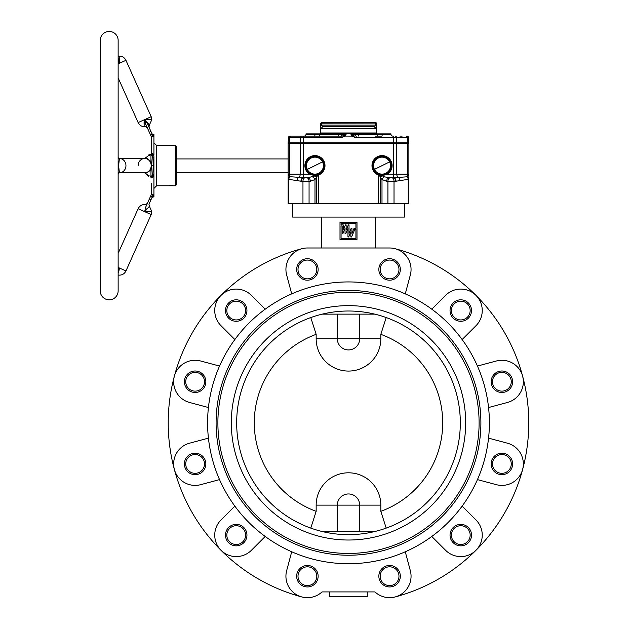 <?xml version="1.0" encoding="UTF-8"?>
<svg xmlns="http://www.w3.org/2000/svg" width="629" height="629" viewBox="0 0 629 629"><rect width="100%" height="100%" fill="white"/><g stroke="black" fill="none" stroke-linecap="round" stroke-linejoin="round"><path stroke-width="0.94" d="M380.828 334.337L380.828 338.74A32.331 32.331 0 0 1 348.497 371.071A32.331 32.331 0 0 1 316.159 338.74L316.159 334.337A94.216 94.216 0 0 0 316.159 511.322L316.159 505.134A32.331 32.331 0 0 1 348.497 472.804A32.331 32.331 0 0 1 380.828 505.134L380.828 511.322A94.216 94.216 0 0 0 380.828 334.337L386.206 317.559M310.781 528.101L316.159 511.322M329.706 591.913L329.706 596.378L367.281 596.378L367.281 591.913M345.793 233.595L345.069 233.626L345.007 228.634M342.915 233.556L342.176 233.626L342.176 225.976L341.067 225.976L341.067 238.367L355.92 238.367L355.92 229.333L354.819 229.333L351.572 236.984L350.856 236.984L350.856 231.849L348.678 236.984L347.963 236.984L347.963 228.492L345.785 233.626M343.245 230.033L345.423 224.907L346.139 224.907L346.139 230.033L348.317 224.907L349.032 224.907L349.032 233.39L351.21 228.256L351.925 228.256L351.925 233.39L354.103 228.256L355.92 228.256L355.92 223.515L341.067 223.515L341.067 224.907L343.245 224.907L343.245 230.033L345.423 224.907M339.998 239.445L356.997 239.445L356.997 222.446L339.998 222.446L339.998 239.445M345.069 228.492L342.891 233.626M346.139 230.033L348.317 224.907M452.644 305.851A9.396 9.396 0 0 0 456.08 318.683A9.396 9.396 0 0 0 468.912 315.247A9.396 9.396 0 0 0 465.476 302.415A9.396 9.396 0 0 0 452.644 305.851M451.48 305.183A10.732 10.732 0 0 0 455.404 319.846A10.732 10.732 0 0 0 470.075 315.915A10.732 10.732 0 0 0 466.144 301.252A10.732 10.732 0 0 0 451.48 305.183M497.177 373.602A9.396 9.396 0 0 0 493.741 386.434A9.396 9.396 0 0 0 506.573 389.87A9.396 9.396 0 0 0 510.009 377.038A9.396 9.396 0 0 0 497.177 373.602M496.509 372.439A10.732 10.732 0 0 0 492.578 387.102A10.732 10.732 0 0 0 507.241 391.034A10.732 10.732 0 0 0 511.173 376.37A10.732 10.732 0 0 0 496.509 372.439M501.871 454.539A9.396 9.396 0 0 0 492.483 463.927A9.396 9.396 0 0 0 501.871 473.322A9.396 9.396 0 0 0 511.267 463.927A9.396 9.396 0 0 0 501.871 454.539M501.871 453.195A10.732 10.732 0 0 0 491.139 463.927A10.732 10.732 0 0 0 501.871 474.667A10.732 10.732 0 0 0 512.611 463.927A10.732 10.732 0 0 0 501.871 453.195M465.476 526.976A9.396 9.396 0 0 0 452.644 530.42A9.396 9.396 0 0 0 456.08 543.244A9.396 9.396 0 0 0 468.912 539.808A9.396 9.396 0 0 0 465.476 526.976M466.144 525.813A10.732 10.732 0 0 0 451.48 529.744A10.732 10.732 0 0 0 455.404 544.407A10.732 10.732 0 0 0 470.075 540.484A10.732 10.732 0 0 0 466.144 525.813M397.725 571.517A9.396 9.396 0 0 0 384.893 568.073A9.396 9.396 0 0 0 381.457 580.905A9.396 9.396 0 0 0 394.289 584.349A9.396 9.396 0 0 0 397.725 571.517M398.888 570.841A10.732 10.732 0 0 0 384.225 566.91A10.732 10.732 0 0 0 380.293 581.581A10.732 10.732 0 0 0 394.957 585.505A10.732 10.732 0 0 0 398.888 570.841M316.788 576.211A9.396 9.396 0 0 0 307.4 566.815A9.396 9.396 0 0 0 298.004 576.211A9.396 9.396 0 0 0 307.4 585.607A9.396 9.396 0 0 0 316.788 576.211M318.132 576.211A10.732 10.732 0 0 0 307.4 565.479A10.732 10.732 0 0 0 296.66 576.211A10.732 10.732 0 0 0 307.4 586.943A10.732 10.732 0 0 0 318.132 576.211M244.351 539.808A9.396 9.396 0 0 0 240.907 526.976A9.396 9.396 0 0 0 228.075 530.42A9.396 9.396 0 0 0 231.519 543.244A9.396 9.396 0 0 0 244.351 539.808M245.507 540.484A10.732 10.732 0 0 0 241.583 525.813A10.732 10.732 0 0 0 226.92 529.744A10.732 10.732 0 0 0 230.843 544.407A10.732 10.732 0 0 0 245.507 540.484M199.81 472.065A9.396 9.396 0 0 0 203.253 459.233A9.396 9.396 0 0 0 190.422 455.797A9.396 9.396 0 0 0 186.978 468.629A9.396 9.396 0 0 0 199.81 472.065M200.486 473.228A10.732 10.732 0 0 0 204.409 458.565A10.732 10.732 0 0 0 189.746 454.633A10.732 10.732 0 0 0 185.822 469.297A10.732 10.732 0 0 0 200.486 473.228M195.116 391.128A9.396 9.396 0 0 0 204.511 381.732A9.396 9.396 0 0 0 195.116 372.344A9.396 9.396 0 0 0 185.72 381.732A9.396 9.396 0 0 0 195.116 391.128M195.116 392.472A10.732 10.732 0 0 0 205.848 381.732A10.732 10.732 0 0 0 195.116 371A10.732 10.732 0 0 0 184.383 381.732A10.732 10.732 0 0 0 195.116 392.472M231.519 318.683A9.396 9.396 0 0 0 244.351 315.247A9.396 9.396 0 0 0 240.907 302.415A9.396 9.396 0 0 0 228.075 305.851A9.396 9.396 0 0 0 231.519 318.683M230.843 319.846A10.732 10.732 0 0 0 245.507 315.915A10.732 10.732 0 0 0 241.583 301.252A10.732 10.732 0 0 0 226.92 305.183A10.732 10.732 0 0 0 230.843 319.846M299.262 274.15A9.396 9.396 0 0 0 312.094 277.586A9.396 9.396 0 0 0 315.53 264.754A9.396 9.396 0 0 0 302.698 261.318A9.396 9.396 0 0 0 299.262 274.15M298.099 274.818A10.732 10.732 0 0 0 312.762 278.749A10.732 10.732 0 0 0 316.694 264.086A10.732 10.732 0 0 0 302.03 260.154A10.732 10.732 0 0 0 298.099 274.818M380.199 269.456A9.396 9.396 0 0 0 389.595 278.844A9.396 9.396 0 0 0 398.983 269.456A9.396 9.396 0 0 0 389.595 260.06A9.396 9.396 0 0 0 380.199 269.456M378.855 269.456A10.732 10.732 0 0 0 389.595 280.188A10.732 10.732 0 0 0 400.327 269.456A10.732 10.732 0 0 0 389.595 258.716A10.732 10.732 0 0 0 378.855 269.456M301.841 248.714A180.256 180.256 0 0 0 301.841 596.952M321.663 247.983L321.663 217.076M292.579 203.654L292.579 217.076L404.408 217.076L404.408 203.654M317.747 175.302L318.439 175.074A10.064 10.064 0 0 1 315.443 175.688A3.577 1.046 46.9 0 1 316.717 177.048L317.747 175.302L307.778 177.716L303.886 177.716A3.577 2.43 90 0 0 301.464 181.294L288.113 179.249L288.113 203.654L408.881 203.654L408.881 176.411L408.881 179.249L395.531 181.294A3.577 2.43 -90 0 0 393.101 177.716L389.209 177.716A3.577 2.532 90 0 0 386.678 181.294L387.92 181.294L387.92 203.654M348.497 534.658A111.82 111.82 0 0 0 460.318 422.83A111.82 111.82 0 0 0 348.497 311.009A111.82 111.82 0 0 0 236.669 422.83A111.82 111.82 0 0 0 348.497 534.658A111.82 111.82 0 0 1 236.669 422.83A111.82 111.82 0 0 1 348.497 311.009M348.497 553.441A130.612 130.612 0 0 0 479.101 422.83A130.612 130.612 0 0 0 348.497 292.226A130.612 130.612 0 0 0 217.886 422.83A130.612 130.612 0 0 0 348.497 553.441M348.497 290.433A132.397 132.397 0 0 0 216.093 422.83A132.397 132.397 0 0 0 348.497 555.234A132.397 132.397 0 0 0 480.894 422.83A132.397 132.397 0 0 0 348.497 290.433M348.497 563.726A140.896 140.896 0 0 0 489.393 422.83A140.896 140.896 0 0 0 348.497 281.934A140.896 140.896 0 0 0 207.594 422.83A140.896 140.896 0 0 0 348.497 563.726M431.777 309.185L445.591 295.371A21.472 21.472 0 0 1 475.956 295.371A21.472 21.472 0 0 1 475.956 325.736L462.142 339.55A140.896 140.896 0 0 1 477.442 366.054L496.312 360.999A21.472 21.472 0 0 1 522.613 376.173A21.472 21.472 0 0 1 507.43 402.474L488.56 407.529M322.221 314.138L374.774 314.138M374.774 531.521L322.221 531.521M477.442 479.613L496.312 484.668A21.472 21.472 0 0 0 522.613 469.486A21.472 21.472 0 0 0 507.43 443.193L488.56 438.138M431.777 536.482L445.591 550.296A21.472 21.472 0 0 0 475.956 550.296A21.472 21.472 0 0 0 475.956 519.931L462.142 506.117M291.714 551.782L286.659 570.652A21.472 21.472 0 0 0 322.04 591.913L374.947 591.913A21.472 21.472 0 0 0 410.328 570.652L405.273 551.782M234.845 506.117L221.031 519.931A21.472 21.472 0 0 0 221.031 550.296A21.472 21.472 0 0 0 251.396 550.296L265.21 536.482M208.427 438.138L189.557 443.193A21.472 21.472 0 0 0 174.375 469.486A21.472 21.472 0 0 0 200.675 484.668L219.545 479.613M219.545 366.054L200.675 360.999A21.472 21.472 0 0 0 174.375 376.173A21.472 21.472 0 0 0 189.557 402.474L208.427 407.529M265.21 309.185L251.396 295.371A21.472 21.472 0 0 0 221.031 295.371A21.472 21.472 0 0 0 221.031 325.736L234.845 339.55M291.714 293.885L286.659 275.007A21.472 21.472 0 0 1 307.4 247.983L389.595 247.983A21.472 21.472 0 0 1 410.328 275.007L405.273 293.885M375.324 247.983L375.324 217.076M395.146 596.952A180.256 180.256 0 0 0 395.146 248.714M354.819 229.333L351.572 236.984M350.856 231.849L348.678 236.984M386.206 528.101L380.828 511.322M316.159 334.337L310.781 317.559M372.329 165.639A9.71 9.71 0 0 1 377.73 156.935A9.71 9.71 0 0 1 391.749 165.639A9.71 9.71 0 0 1 386.348 174.343A9.71 9.71 0 0 1 372.329 165.639M385.805 173.242A8.492 8.492 0 0 0 389.65 161.873A8.492 8.492 0 0 0 378.273 158.028A8.492 8.492 0 0 0 374.436 169.405A8.492 8.492 0 0 0 385.805 173.242M378.076 157.627C388.179 152.076 396.553 168.973 386.009 173.643C375.898 179.202 367.533 162.306 378.076 157.627M176.285 158.933L288.113 158.933M176.285 172.346L288.113 172.346M297.053 136.116L316.206 136.116M378.273 136.116A1.344 1.077 90 0 1 377.196 134.771L382.18 134.771A1.344 0.417 90 0 1 381.764 136.116L375.332 136.116M315.223 136.116A1.344 0.417 90 0 1 314.807 134.771L314.807 133.883L319.791 133.883L319.791 134.771L345.447 134.771L342.097 136.116L289.93 136.116A1.344 1.344 0 0 0 288.593 137.342L289.757 137.342A1.344 0.951 -90 0 1 290.708 136.116M358.789 136.116L358.42 134.771L377.196 134.771L377.196 133.883L382.18 133.883L382.18 134.771L390.986 134.771L392.331 136.116M407.065 136.116L406.287 136.116A1.344 0.951 -90 0 1 407.23 137.342L408.402 137.342A1.344 1.344 0 0 0 407.065 136.116M290.173 136.116L294.82 136.116M321.655 136.116L342.097 136.116L342.097 137.342L345.25 136.084L351.65 136.116L352.35 135.479L351.548 134.771L355.188 134.771A1.344 1.337 -90 0 0 356.533 136.116M402.167 136.116L401.459 136.116M351.737 136.084L354.89 137.342L354.89 136.116L352.35 135.479M377.196 133.883L358.42 133.883L358.42 134.771L355.188 134.771L355.188 133.883L350.935 133.883L351.65 136.116M288.593 137.342L288.113 142.822L408.881 142.822L408.402 137.342M344.637 135.479L345.25 136.084M345.447 133.883L346.052 133.883L346.052 134.771L345.447 134.771L345.447 133.883L341.799 133.883L341.799 134.771A1.344 1.337 90 0 1 340.454 136.116M338.198 136.116L338.575 133.883L341.799 133.883M338.575 133.883L319.791 133.883M314.807 133.883L306.001 133.883L306.001 134.771L319.791 134.771A1.344 1.077 90 0 1 318.714 136.116M390.986 134.771L390.986 133.883L382.18 133.883M355.188 133.883L358.42 133.883M346.052 133.883L350.935 133.883M346.052 134.771L345.337 136.116M401.278 136.116L399.934 136.116M305.238 165.639A9.71 9.71 0 0 1 310.64 156.935A9.71 9.71 0 0 1 324.658 165.639A9.71 9.71 0 0 1 319.257 174.343A9.71 9.71 0 0 1 305.238 165.639M318.714 173.242A8.492 8.492 0 0 0 322.551 161.873A8.492 8.492 0 0 0 311.182 158.028A8.492 8.492 0 0 0 307.337 169.405A8.492 8.492 0 0 0 318.714 173.242M310.985 157.627C321.089 152.076 329.454 168.973 318.911 173.643C308.808 179.202 300.442 162.306 310.985 157.627M303.886 177.716L289.922 176.694A3.577 2.941 180 0 0 288.113 179.249L288.113 143.27L393.605 143.27L393.605 174.139L387.433 174.139L381.889 175.703L378.548 175.074A10.064 10.064 0 0 0 381.544 175.688A3.577 1.046 -46.9 0 0 380.27 177.048L380.27 203.654M387.433 174.139A10.064 10.064 0 0 0 382.039 155.575A10.064 10.064 0 0 0 378.548 175.074L378.548 203.654M318.439 203.654L318.439 175.074A10.064 10.064 0 0 0 314.948 155.575A10.064 10.064 0 0 0 309.554 174.139L315.098 175.703M393.605 143.27L407.568 143.27L407.568 174.139A3.577 2.532 90 0 0 407.702 175.271A3.577 1.533 -0 0 1 408.881 176.411L408.881 174.139L406.869 176.804L398.33 177.441L389.209 177.716L384.531 176.843L381.937 175.719A3.577 1.085 130.2 0 0 380.561 177.307L380.561 203.654L382 203.654L382 179.556L386.678 181.294M312.456 176.843A3.577 2.162 49.2 0 1 314.987 179.556L314.987 203.654L316.426 203.654L316.426 177.307A3.577 1.085 -130.2 0 0 315.05 175.719M396.066 181.278A3.577 2.453 86.4 0 0 393.605 177.708L393.605 174.139L408.881 174.139L408.881 143.27L407.568 143.27M379.24 175.302L382 179.556A3.577 2.162 130.8 0 1 384.531 176.843M305.906 177.716L307.778 177.716A3.577 2.532 -90 0 1 310.309 181.294L314.987 179.556L316.717 177.048L316.717 203.654M288.113 143.27L288.113 203.654M407.073 176.694A3.577 2.941 -0 0 1 408.881 179.249M406.869 176.804A3.577 3.011 66.1 0 1 408.26 179.469L408.26 203.654M290.126 176.804A3.577 3.011 113.9 0 0 288.727 179.469L288.727 203.654M300.929 181.278A3.577 2.453 -86.4 0 1 303.382 177.708L303.382 143.27M288.113 176.411A3.577 1.533 0 0 1 289.285 175.271L288.113 174.139L289.419 174.139L289.419 143.27M289.922 176.694L289.285 175.271A3.577 2.532 90 0 0 289.419 174.139L309.554 174.139M407.985 143.27L407.985 142.822M289.002 142.822L289.002 143.27L289.002 142.822M374.735 126.641L375.615 125.092L375.623 123.182L374.884 122.254A1.793 1.793 0 0 1 376.677 124.039L376.677 132.986L320.318 132.986L320.318 124.039L322.103 122.254M322.197 122.254L374.79 122.254L375.678 122.474L376.637 124.039L376.032 128.513L320.963 128.513L320.35 124.039L321.317 122.474L322.197 122.254L321.364 123.182L375.167 123.064L376.637 124.039L375.67 122.474L375.623 123.182M376.622 125.926L376.629 125.25L375.615 125.092L321.372 125.092L322.708 126.72L338.701 126.72M374.436 132.986L374.436 133.883M322.551 132.986L322.551 133.883M321.317 122.474L321.372 125.092L320.358 125.25M320.963 128.513L322.708 126.72L374.279 126.72L376.032 128.513M333.472 126.72L328.236 126.72M321.364 123.182L320.318 124.039M109.194 31.45A8.948 8.948 0 0 0 100.247 40.398L100.247 290.881A8.948 8.948 0 0 0 109.194 299.829A8.948 8.948 0 0 0 118.142 290.881L118.142 40.398A8.948 8.948 0 0 0 109.194 31.45M118.142 268.544L119.4 268.009L118.142 267.443M118.142 63.262L119.392 63.262L118.142 63.836M118.142 275.132L118.598 275.125C121.963 275.329 124.416 273.937 125.957 270.942L151.188 214.568L144.678 211.659L151.817 211.643L149.411 206.288L144.678 211.659L146.809 208.844M118.142 77.902L138.128 122.553L144.639 119.644L145.661 124.062L149.325 132.247L150.96 131.516L152.485 134.921L147.296 123.331L144.67 119.628L149.411 124.982L151.817 119.628L144.686 119.628L151.188 116.703L151.817 119.628M147.76 172.087L147.296 172.92L144.756 172.794M118.142 158.83L119.431 158.484L118.598 165.616L119.416 172.794L144.662 172.794A7.155 6.534 -90 0 0 151.188 165.639A7.155 6.534 -90 0 0 144.678 158.484L144.686 158.484A7.155 7.155 0 0 1 151.817 165.639L153.374 165.639L153.924 174.044A1.793 0.48 -7.1 0 0 152.289 174.524L152.509 176.379A1.793 0.574 -154.7 0 1 153.924 176.655L151.235 177.889L150.583 176.568M149.325 175.923L144.662 172.794A7.155 7.155 0 0 0 151.817 165.639M173.195 185.681L171.363 185.594M170.373 185.618L169.539 185.681M173.195 145.598L169.539 145.598M118.425 272.451L119.431 268.025L118.386 269.314M118.142 58.19L119.14 61.54M118.449 62.051L119.07 62.821M118.905 62.617L118.535 62.153M118.142 173.596L119.439 172.794L118.142 172.44M119.447 172.794A7.155 6.534 -90 0 0 125.957 165.639A7.155 6.534 -90 0 0 119.447 158.484L118.142 157.682L118.991 158.359M118.142 253.377L138.128 208.726C139.669 205.73 142.123 204.331 145.488 204.535L147.328 203.489M118.425 58.827L119.416 63.262C119.062 54.086 119.062 54.086 119.447 63.246L125.957 60.337L151.188 116.703M151.235 194.377A1.793 1.793 0 0 1 151.078 195.108L150.583 196.901L152.485 196.358L150.583 196.901L151.078 195.108L149.325 199.031L150.96 199.763L152.485 196.358L148.963 204.221L149.411 206.288M146.431 209.402L146.038 209.921M149.325 199.031L145.661 207.216C147.854 202.31 147.854 202.31 145.661 207.216L144.67 211.651M146.07 124.974L145.661 124.062C147.854 128.969 147.854 128.969 145.661 124.062L145.157 122.474M150.96 162.243L150.96 155.347L150.142 154.459L149.325 155.347M151.141 176.82L150.15 176.82L150.96 175.923L150.96 169.036M153.924 135.479L153.924 134.331L153.374 134.331L153.924 135.479A1.793 1.714 -24.1 0 1 152.289 134.488L152.509 135.282A1.793 1.533 -128.5 0 0 153.924 136.328L151.235 136.823L150.583 134.37L151.078 136.171L150.583 134.37L152.509 135.282M153.924 142.822L156.605 145.511L156.605 185.767L153.924 188.448M156.605 185.767L175.389 185.767L175.389 145.511L176.285 146.408L176.285 184.871L175.389 185.767M125.957 270.942L119.447 268.025C119.062 277.192 119.062 277.192 119.447 268.025L119.329 268.583M119.29 268.835L119.195 269.416M119.172 269.55L118.842 271.201M119.416 63.262L118.142 62.735M144.646 211.643L144.639 211.635C145.024 202.475 145.024 202.475 144.639 211.635L138.128 208.726M138.128 165.639A7.155 6.534 -90 0 1 144.639 158.484L147.296 158.359L147.76 159.184M143.962 123.103L144.646 119.636C145.024 128.796 145.024 128.796 144.639 119.644L146.038 121.358M146.431 121.877L146.809 122.435M145.024 121.814L144.749 120.178M119.439 158.484L145.134 158.335M151.746 198.009L152.289 196.791L151.746 198.009A1.793 1.793 0 0 1 153.374 196.948L153.924 195.8A1.793 1.714 -155.9 0 0 152.289 196.791M150.583 196.893L151.235 194.455L153.924 194.951A1.793 1.533 -51.5 0 0 152.509 195.989M151.235 154.074L151.235 153.39L153.924 154.624L153.924 135.88A1.793 1.675 -24.1 0 1 152.485 134.921L152.289 134.488M149.325 132.247L151.078 136.171A1.793 1.793 0 0 1 151.235 136.902L151.235 136.21L151.235 136.902M153.46 154.019L153.924 155.906A1.793 0.574 8.8 0 1 152.485 155.347L152.289 156.747A1.793 0.48 -172.9 0 0 153.924 157.226L153.924 175.373A1.793 0.574 -8.8 0 0 152.485 175.923L151.62 176.82L150.142 176.82M153.924 154.624A1.793 0.574 -25.3 0 1 152.509 154.899L151.62 154.459L148.806 154.868M151.746 133.269A1.793 1.793 0 0 0 153.374 134.331M151.33 177.897L151.966 177.889M152.603 153.523L152.037 153.397M151.235 154.152L150.583 154.703M153.924 155.906L153.374 165.639M151.235 148.122L151.235 148.955M151.235 141.218L151.235 147.304M151.235 183.715L151.235 184.957M151.235 194.455L151.235 183.44M151.235 136.823L151.235 153.39M151.235 186.506L151.235 190.052M152.485 196.358A1.793 1.675 24.1 0 1 153.924 195.399L153.924 175.373M153.374 196.948L153.924 196.948L153.924 195.399M151.235 184.258L151.235 186.789M151.235 183.125L151.235 183.629M170.373 145.661L171.363 145.684M348.497 540.02A117.191 117.191 0 0 0 465.688 422.83A117.191 117.191 0 0 0 348.497 305.639A117.191 117.191 0 0 0 231.307 422.83A117.191 117.191 0 0 0 348.497 540.02M380.828 338.74L359.678 338.74L359.678 314.138M316.159 338.74L337.309 338.74L337.309 314.138M359.678 338.74L337.309 338.74A11.18 11.18 0 0 0 348.497 349.921A11.18 11.18 0 0 0 359.678 338.74M359.678 531.521L359.678 505.134L337.309 505.134A11.18 11.18 0 0 1 348.497 493.954A11.18 11.18 0 0 1 359.678 505.134L380.828 505.134M316.159 505.134L337.309 505.134L337.309 531.521M386.151 173.942C382.463 176.356 378.328 174.956 373.744 169.751C372.376 162.942 373.775 158.807 377.935 157.336C381.622 154.923 385.758 156.322 390.342 161.527C391.71 168.328 390.31 172.464 386.151 173.942M389.65 161.873L374.436 169.405M354.89 137.342L393.605 137.342L393.605 136.116M393.605 142.822L393.605 137.342L396.427 137.342A1.344 0.951 -90 0 0 395.484 136.116M396.773 142.822L396.427 137.342L407.23 137.342L407.568 142.822M378.792 137.342L375.332 137.342M321.655 137.342L318.195 137.342M289.419 142.822L289.757 137.342L300.56 137.342A1.344 0.951 -90 0 1 301.503 136.116M300.222 142.822L300.56 137.342L303.382 137.342L303.382 136.116M303.382 142.822L303.382 137.342L342.097 137.342M351.548 133.883L351.548 134.771L350.935 134.771M319.06 173.942C315.365 176.356 311.229 174.956 306.645 169.751C305.285 162.942 306.677 158.807 310.836 157.336C314.531 154.923 318.667 156.322 323.251 161.527C324.611 168.328 323.22 172.464 319.06 173.942M322.551 161.873L307.337 169.405M395.531 181.294L387.92 181.294A3.577 2.532 90 0 1 390.452 177.716M310.309 181.294L302.966 181.294L302.966 203.654M305.317 177.716A3.577 2.351 90 0 0 302.966 181.294L301.464 181.294M391.67 177.716A3.577 2.351 90 0 1 394.021 181.294L394.021 203.654M306.535 177.716A3.577 2.532 90 0 1 309.067 181.294L309.067 203.654M400.013 180.743A3.577 2.658 -91.9 0 0 398.33 177.441A3.577 2.532 90 0 1 396.773 174.139L396.773 143.27M300.222 143.27L300.222 174.139A3.577 2.532 90 0 1 298.665 177.441A3.577 2.658 -88.1 0 0 296.974 180.743M406.672 142.822L406.672 143.27M395.877 143.27L395.877 142.822M392.716 142.822L392.716 143.27M304.279 143.27L304.279 142.822M301.11 142.822L301.11 143.27M290.315 143.27L290.315 142.822M118.142 268.017L119.392 268.017M150.96 155.347L152.485 155.347M151.754 166.599L152.289 174.524M152.289 156.747L151.754 164.672M152.485 175.923L150.96 175.923M306.001 133.883L306.001 134.771L304.656 136.116M125.957 60.337C124.416 57.341 121.963 55.942 118.598 56.146L118.142 56.146M151.188 214.568L151.817 211.643M138.128 122.553C139.669 125.548 142.123 126.94 145.488 126.736L147.328 127.781M149.411 124.982L148.963 127.05M147.155 158.933L146.785 158.374L147.155 158.933M144.694 158.484L150.142 154.459M144.662 172.794L148.774 176.387M156.605 145.511L168.784 145.511M173.95 145.511L175.389 145.511"/></g></svg>

